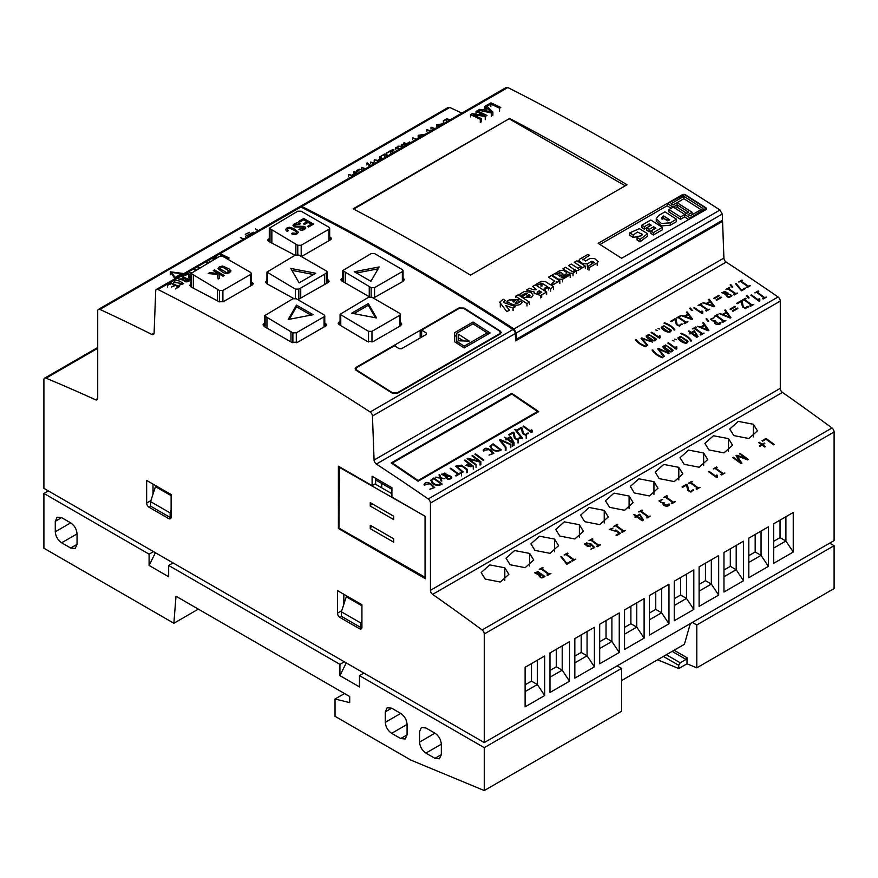 <?xml version="1.0" encoding="UTF-8"?>
<svg xmlns="http://www.w3.org/2000/svg" width="878" height="878" viewBox="0 0 878 878"><rect width="100%" height="100%" fill="white"/><g stroke="black" fill="none" stroke-linecap="round" stroke-linejoin="round"><path stroke-width="1.32" d="M722.561 221.388L515.584 340.884L515.32 333.53L372.448 416.018L374.072 460.05L723.911 258.066L722.561 221.388L721.54 220.806M723.911 258.066A3.457 1.997 -120 0 0 726.194 262.083L376.355 464.056A2368.229 1367.298 60 0 1 428.234 498.967L778.073 296.994A2368.229 1367.298 -120 0 0 726.194 262.083M780.279 301.077L430.439 503.061L430.439 590.312L780.279 388.339L780.279 301.077A3.457 1.997 -120 0 0 778.073 296.994M780.279 388.339A3.457 1.997 -120 0 0 782.463 392.411L432.624 594.384A2255.78 1302.381 60 0 1 482.143 629.965L831.993 427.981A2255.78 1302.381 -120 0 0 782.463 392.411M834.1 431.998L484.261 633.982L484.261 742.579L834.1 540.596L834.1 431.998A3.457 1.997 -120 0 0 831.993 427.981M461.839 113.097A2368.229 1367.298 -120 0 0 449.766 107.445L448.274 107.401L98.435 309.385A3.457 1.997 -120 0 0 97.721 310.966L97.721 398.228A3.457 1.997 60 0 1 97.008 399.808A3.457 1.997 60 0 1 95.537 399.764L97.71 398.513M721.101 221.629L516.527 339.731L515.551 339.731L515.551 338.601L516.527 339.731M504.806 567.781L508.867 574.355L500.306 582.037L485.238 579.085L481.188 572.544L489.737 564.894L504.806 567.781L504.806 580.402M529.664 553.425L533.714 560.01L525.165 567.682L510.096 564.73L506.035 558.188L514.596 550.539L529.664 553.425L529.664 566.047M554.523 539.081L558.573 545.655L550.012 553.338L534.954 550.385L530.894 543.844L539.454 536.184L554.523 539.081L554.523 551.702M579.381 524.726L583.431 531.311L574.87 538.982L559.802 536.03L555.752 529.489L564.313 521.839L579.381 524.726L579.381 537.347M584.66 521.675L580.61 515.134L589.16 507.484L604.229 510.381L608.289 516.955L599.729 524.627L584.66 521.675M629.087 496.026L633.137 502.611L624.587 510.283L609.519 507.33L605.469 500.789L614.018 493.14L629.087 496.026L629.087 508.647M653.945 481.682L657.995 488.256L649.446 495.927L634.377 492.975L630.316 486.434L638.877 478.784L653.945 481.682L653.945 494.303M678.804 467.326L682.854 473.9L674.293 481.583L659.224 478.631L655.175 472.09L663.735 464.44L678.804 467.326L678.804 479.948M703.651 452.982L707.712 459.556L699.151 467.228L684.083 464.275L680.033 457.734L688.582 450.085L703.651 452.982L703.651 465.603M728.51 438.627L732.57 445.201L724.01 452.883L708.941 449.931L704.891 443.39L713.441 435.74L728.51 438.627L728.51 451.248M753.368 424.283L757.418 430.857L748.868 438.528L733.799 435.576L729.739 429.035L738.299 421.385L753.368 424.283L753.368 436.893M544.689 655.998L544.689 695.541L525.11 706.845L525.11 667.291L544.689 655.998L537.347 660.234L537.347 684.522L525.11 691.59M594.395 627.298L594.395 666.841L574.827 678.145L574.827 638.591L594.395 627.298L587.064 631.534L587.064 655.822L574.827 662.89M644.112 598.587L644.112 638.141L624.543 649.446L624.543 609.892L644.112 598.587L636.769 602.835L636.769 627.122L624.543 634.19M693.818 569.888L693.818 609.442L674.249 620.735L674.249 581.192L693.818 569.888L686.486 574.124L686.486 598.423L674.249 605.491M743.534 541.188L743.534 580.742L723.966 592.035L723.966 552.492L743.534 541.188L736.192 545.425L736.192 569.723L723.966 576.78M793.24 512.489L793.24 552.042L773.672 563.336L773.672 523.793L793.24 512.489L785.909 516.725L785.909 541.024L773.672 548.081M768.393 526.844L768.393 566.387L748.813 577.691L748.813 538.137L768.393 526.844L761.05 531.08L761.05 555.368L748.813 562.436M718.676 555.544L718.676 595.086L699.107 606.391L699.107 566.837L718.676 555.544L711.334 559.78L711.334 584.079L699.107 591.135M668.97 584.243L668.97 623.786L649.391 635.09L649.391 595.547L668.97 584.243L661.628 588.48L661.628 612.778L649.391 619.835M619.253 612.943L619.253 652.497L599.685 663.79L599.685 624.247L619.253 612.943L611.911 617.179L611.911 641.478L599.685 648.535M569.537 641.642L569.537 681.196L549.968 692.49L549.968 652.947L569.537 641.642L562.205 645.879L562.205 670.177L549.968 677.234M97.721 348.303L46.007 378.166A3.457 1.997 -120 0 0 44.613 378.155A3.457 1.997 -120 0 0 43.9 379.735L43.9 488.344L484.261 742.579M46.007 378.166A2255.78 1302.381 60 0 1 95.537 399.764M449.766 107.445L99.927 309.429A2368.229 1367.298 60 0 1 151.806 334.419L154.078 333.102M516.297 332.96L516.527 339.16L722.517 220.235L722.287 214.034L719.993 210.018C649.281 164.142 578.558 123.315 507.846 87.537L506.266 87.449L300.276 206.374L301.856 206.462A2427.044 1401.255 -120 0 1 514.003 328.943L516.297 332.96L722.287 214.034M151.806 334.419A3.457 1.997 60 0 0 153.376 334.496A3.457 1.997 60 0 0 154.089 333.036L155.713 290.881A3.457 1.997 -120 0 1 156.427 289.422A3.457 1.997 -120 0 1 158.007 289.51L300.88 207.021A2427.044 1401.255 60 0 1 513.026 329.502A3.457 1.997 60 0 1 515.32 333.53M156.427 289.422L299.299 206.934A3.457 1.997 60 0 1 300.88 207.021M376.355 464.056A3.457 1.997 60 0 1 374.072 460.05M484.261 633.982A3.457 1.997 -120 0 0 482.143 629.965M432.624 594.384A3.457 1.997 60 0 1 430.439 590.312M430.439 503.061A3.457 1.997 -120 0 0 428.234 498.967M372.448 416.018A3.457 1.997 -120 0 0 370.154 411.991A2427.044 1401.255 -120 0 0 158.007 289.51M99.927 309.429A3.457 1.997 -120 0 0 98.435 309.385M171.111 494.555L171.111 517.153A3.457 1.997 60 0 1 170.398 518.733A3.457 1.997 60 0 1 168.664 518.569L149.095 507.264A3.457 1.997 60 0 1 146.648 503.028L146.648 480.431L171.111 494.555M361.934 604.722L361.934 627.32A3.457 1.997 60 0 1 361.22 628.9A3.457 1.997 60 0 1 359.486 628.736L339.918 617.432A3.457 1.997 60 0 1 337.47 613.195L337.47 590.598L361.934 604.722M391.906 497.091L425.545 516.516L425.545 578.8L338.392 528.479L338.392 466.196L372.096 485.655L372.096 476.26L391.906 487.696L391.906 497.091M544.689 695.541L537.347 684.522L531.475 681.141L531.475 663.625M594.395 666.841L587.064 655.822L581.192 652.431L581.192 634.926M644.112 638.141L636.769 627.122L630.898 623.731L630.898 606.215M693.818 609.442L686.486 598.423L680.615 595.032L680.615 577.515M743.534 580.742L736.192 569.723L730.32 566.332L730.32 548.816M793.24 552.042L785.909 541.024L780.037 537.632L780.037 520.116M768.393 566.387L761.05 555.368L755.179 551.988L755.179 534.472M718.676 595.086L711.334 584.079L705.462 580.687L705.462 563.171M668.97 623.786L661.628 612.778L655.756 609.387L655.756 591.871M619.253 652.497L611.911 641.478L606.039 638.086L606.039 620.57M569.537 681.196L562.205 670.177L556.334 666.786L556.334 649.27M470.509 275.132C431.372 251.47 392.257 229.367 353.154 208.81L509.657 118.453C548.761 139.009 587.876 161.113 627.013 184.775L470.509 275.132M598.148 243.338L682.941 194.389L684.895 194.433L706.428 208.13L706.428 209.326L621.635 258.275L598.148 243.338M706.428 208.13L706.428 209.326L706.428 208.13M420.035 330.413L458.931 307.948L464.078 308.057L500.208 330.984L501.217 332.51L500.208 333.98L397.273 393.41L392.378 393.234L356.183 370.351L355.118 368.793L356.183 367.278L420.035 330.413M251.382 281.97L253.358 283.682L252.524 284.812L223.264 301.703L219.27 301.78L191.009 286.908L189.791 285.328L190.998 283.682M324.772 322.983L326.682 324.783L325.837 325.947L297.554 342.277L291.562 342.255L264.267 326.572L263.027 324.86L264.399 323.071M293.658 298.487L266.824 283.715L265.584 282.068L266.934 280.323M327.296 279.456L329.217 281.201L328.383 282.365L297.851 299.683M400.434 322.16L401.784 324.015L400.544 325.771L373.238 341.531L367.267 341.443L338.974 324.509L338.14 323.324L340.06 321.524M295.074 255.268L268.317 241.209L267.505 240.155L269.294 238.487M329.667 236.775L331.643 238.487L330.808 239.617L301.417 256.585M369.638 296.94L341.575 280.817L340.741 279.665L342.683 277.876M403.057 277.777L404.385 279.577L403.145 281.322L373.348 298.103M153.013 484.096L153.013 494.116M343.836 594.274L343.836 604.284M375.521 478.236L375.521 483.679L372.096 485.655M338.996 528.128L338.392 528.479M525.11 684.807L531.475 681.141M574.827 656.107L581.192 652.431M624.543 627.408L630.898 623.731M674.249 598.708L680.615 595.032M723.966 570.009L730.32 566.332M773.672 541.309L780.037 537.632M748.813 555.653L755.179 551.988M699.107 584.353L705.462 580.687M649.391 613.053L655.756 609.387M599.685 641.752L606.039 638.086M549.968 670.463L556.334 666.786M692.402 622.414L696.803 624.949L834.1 545.688L829.699 543.142M359.486 675.632L359.486 686.925L339.918 675.632L346.228 662.89L363.887 673.086L359.486 675.632L484.261 747.661L621.558 668.388L617.157 665.853M344.319 661.782L339.918 664.328L168.664 565.454L168.664 576.758L149.095 565.454L149.095 554.161L43.9 493.425L43.9 548.223L173.866 623.259L176.006 596.239L349.707 696.517L349.707 702.63L335.023 699.009L335.023 716.305L410.871 760.096L484.261 790.551L621.558 711.29L621.558 668.388M149.095 565.454L155.406 552.723L173.065 562.919L168.664 565.454M48.301 490.879L43.9 493.425M153.496 551.614L149.095 554.161M621.558 680.582L684.379 644.32L690.338 623.6M509.657 118.453L353.724 209.107M625.224 185.807L509.657 119.079M667.62 205.463L600.003 244.501M395.21 346.217L395.21 344.889M420.167 330.49L420.167 337.964M395.078 344.813L395.078 346.141M171.111 516.868L170.134 517.438L150.566 506.134L150.566 501.612L155.461 486.621L171.111 495.664M361.934 627.035L360.957 627.605L341.388 616.301L341.388 611.79L346.283 596.788L361.934 605.831M375.641 484.316L375.641 479.937L391.906 489.331M696.803 624.949L696.803 667.84L834.1 588.578L834.1 545.688M484.261 747.661L484.261 790.551M77.044 533.89L77.044 544.338L75.19 548.465L70.69 548.015L61.636 542.791C57.794 540.113 55.676 536.436 55.281 531.772L55.281 521.323L57.136 517.197L61.636 517.647L70.69 522.871C74.531 525.549 76.649 529.225 77.044 533.89L61.636 542.791M407.074 724.427L407.074 734.875L405.208 739.002L400.708 738.552L391.665 733.328C387.824 730.65 385.694 726.973 385.299 722.309L385.299 711.86L387.165 707.745L391.665 708.184L400.708 713.408C404.56 716.086 406.679 719.762 407.074 724.427L391.665 733.328M441.327 744.204L441.327 754.652L439.461 758.768L434.961 758.329L425.907 753.105C422.066 750.427 419.947 746.75 419.552 742.086L419.552 731.626L421.418 727.511L425.907 727.961L434.961 733.185C438.802 735.863 440.921 739.539 441.327 744.204L425.907 753.105M339.918 675.632L339.918 664.328M696.803 667.84L687.013 663.779L687.013 657.721L686.036 659.411L680.22 662.78L678.749 665.315L678.749 668.553L657.6 659.773M662.385 229.784L653.353 234.997L650.905 233.438L650.905 231.035L655.877 228.17L653.671 226.754L649.16 229.367L646.713 227.808L651.235 225.207L649.193 223.901L644.298 226.733L641.851 225.174L650.817 220.005L662.385 227.38L662.385 229.784M653.901 229.312L649.16 231.77L646.713 230.212L646.713 227.808M649.259 226.337L644.298 229.136L641.851 227.578L641.851 225.174M670.276 225.218L670.276 222.814L676.532 219.215L676.532 221.607L670.276 225.218L661.364 225.909L656.25 221.058L656.535 219.895M688.747 219.533L684.664 216.921L680.505 219.324L668.937 211.949L668.937 209.546L673.097 207.142L667.62 203.652L684.401 194.554L705.934 208.284L690.13 218.007L684.664 214.517L684.664 216.921M671.121 208.284L667.62 206.056L667.62 203.652M647.591 233.702L647.591 236.105L640.051 241.823L637.088 239.935L637.088 237.532L642.509 234.426L637.494 232.055L633.17 235.03L629.767 232.857L639.316 228.642L647.591 233.702L640.051 239.42L637.088 237.532M641.939 235.666L633.17 237.433L629.767 235.26L629.767 232.857M170.134 517.438L170.134 512.917L171.111 509.92M170.134 512.917L150.566 501.612M360.957 627.605L360.957 623.084L361.934 620.087M360.957 623.084L341.388 611.79M381.7 483.438L381.7 486.906L380.92 487.356M687.013 663.779L678.749 668.553M173.866 623.259L198.34 609.134M335.023 699.009L344.527 693.532M644.298 229.136L644.298 226.733M649.193 226.304L649.193 223.901M649.16 231.77L649.16 229.367M653.671 229.158L653.671 226.754M653.353 234.997L653.353 232.593L650.905 231.035M662.385 227.38L653.353 232.593M676.532 219.215L664.964 211.828L658.709 215.439L656.25 218.655L661.364 223.506L670.276 222.814M690.13 218.732L690.13 218.007M705.934 208.284L705.934 209.612M680.505 219.324L680.505 216.921L668.937 209.546M684.664 214.517L680.505 216.921M640.051 241.823L640.051 239.42M633.17 237.433L633.17 235.03M421.638 330.084L426.401 333.047L426.401 334.364L401.444 348.775L399.249 348.72L394.474 345.767L356.929 367.443L355.963 368.815L356.929 370.22L392.334 392.685L397.229 392.85L499.308 333.925L500.317 332.466L499.297 330.929L463.825 308.496L459.183 308.397L421.638 330.084L421.638 337.119M251.382 285.471L251.382 273.431L250.669 272.443L222.902 256.42L219.478 256.42L190.998 273.431L217.579 289.367L217.579 300.88M222.902 301.878L222.902 290.453L250.669 274.419L250.669 285.888M324.772 326.572L324.772 315.806L324.059 314.818L296.303 298.783L292.879 298.783L264.399 315.806L290.969 331.741L290.969 341.915M296.292 342.782L296.292 332.828L324.059 316.793L324.059 326.978M327.296 282.99L327.296 272.092L326.583 271.104L298.816 255.081L295.392 255.081L266.934 272.092L295.403 289.114L295.403 298.465M300.726 298.322L300.726 288.028L324.706 274.177L324.706 284.483M400.434 325.837L400.434 314.324L399.72 313.336L371.965 297.302L368.541 297.302L340.06 314.313L368.541 331.335L368.541 341.981M371.965 342.036L371.965 331.335L399.72 315.312L399.72 326.243M329.667 240.276L329.667 228.236L328.954 227.248L301.187 211.214L297.763 211.214L269.294 228.236L295.864 244.172L295.864 254.872M301.187 256.442L301.187 245.258L328.954 229.224L328.954 240.682M403.057 281.366L403.057 270.611L402.344 269.623L374.588 253.588L371.164 253.588L342.683 270.611L369.254 286.546L369.254 296.709M374.577 297.796L374.577 287.633L402.344 271.598L402.344 281.783M663.373 656.437L678.749 665.315M680.22 662.78L666.314 654.747M662.846 216.383L661.419 218.084L668.926 220.257L669.705 219.807L663.625 215.933L662.089 219.302M702.993 208.492L683.918 196.321L671.044 203.751L673.097 205.068L677.136 202.73L692.105 212.289L688.078 214.616L690.13 215.922L702.993 208.492M688.681 212.18L677.136 204.815L673.228 207.076L684.774 214.441L688.681 212.18M426.401 333.047L426.401 334.364L426.401 333.047M454.661 341.838L454.661 332.641L473.001 322.05L490.133 332.971L464.199 347.94L454.661 341.838L454.661 332.641M222.902 290.453L219.478 290.453L217.579 289.367M251.382 273.431L250.669 274.419M296.49 305.094L288.182 319.504L313.128 314.708L296.49 305.094L296.49 306.795L289.279 319.296M296.292 332.828L292.879 332.828L290.969 331.741M324.772 315.806L324.059 316.793M299.113 282.848L315.751 273.245L290.794 268.448L299.113 282.848M300.726 288.028L298.816 289.114L295.403 289.114M327.296 272.092L324.706 274.177M351.661 313.194L376.618 317.99L368.299 303.59L351.661 313.194M371.965 331.335L368.541 331.335M400.434 314.324L399.72 315.312M301.187 245.258L297.774 245.258L295.864 244.172M329.667 228.236L328.954 229.224M354.284 271.741L370.911 281.344L379.23 266.934L354.284 271.741M374.577 287.633L371.164 287.633L369.254 286.546M403.057 270.611L402.344 271.598M663.625 215.933L663.625 218.337L662.846 218.787M667.565 220.839L663.625 218.337M673.02 205.013L683.918 198.724L683.918 196.321M683.918 198.724L701.017 209.633M690.053 215.878L692.105 214.682L692.105 212.289M675.204 208.338L677.136 207.219L677.136 204.815M677.136 207.219L686.706 213.321M456.736 335.242L454.661 336.439M473.001 322.05L473.001 323.828L456.736 333.223L456.736 341.377L464.199 346.151L487.191 332.872L473.001 323.828M487.74 334.353L487.191 334.035M310.933 315.125L296.49 306.795M313.545 274.518L291.891 270.358M375.51 317.781L368.299 305.281L368.299 303.59M368.299 305.281L353.867 313.611M378.133 268.844L356.479 273.003M487.191 334.672L487.191 332.872M464.199 347.94L464.199 346.151M456.736 343.155L456.736 341.377M469.269 341.136L458.503 340.796L458.503 334.266L469.269 341.136M458.503 340.796L458.503 334.266M463.825 340.96L458.503 337.887M206.495 263.916L207.043 262.489L208.097 262.994M206.495 262.807L207.537 263.312M430.977 480.025C432.075 484.415 435.389 486.017 440.921 484.81L442.183 484.074L433.897 477.939L430.813 480.595M432.854 479.256L433.853 478.686L441.008 483.976L438.813 485.062C434.676 484.7 432.316 483.098 431.746 480.277L432.854 479.256M746.41 295.59L748.352 298.092L749.088 297.894L747.145 295.392L746.41 295.59M582.772 259.789L589.478 255.311L588.008 254.368L579.82 259.098L578.876 260.448L582.783 263.74L587.305 263.883L591.75 261.315L594.219 262.281L587.525 266.758L588.995 267.702L597.183 262.972L598.116 261.622L594.604 258.582L590.082 258.439L585.637 261.007L582.772 259.175L582.772 259.789M594.219 262.281L594.219 262.895L594.219 262.281M588.995 270.095L588.995 267.702M587.525 269.239L587.525 266.758M635.332 339.621C637.483 342.771 640.984 345.142 645.835 346.733L646.23 346.294C641.598 344.791 638.24 342.552 636.177 339.577L635.332 339.621M530.136 295.666L529.522 296.566L526.24 296.292L529.247 294.558L529.522 296.566L529.522 294.734M531.399 297.609L533.089 295.184L530.762 292.253L524.331 291.452L519.765 294.229L521.883 295.579L525.077 293.219L527.557 293.526L522.147 296.654L523.255 297.357L531.399 297.609M522.147 297.39L522.147 296.654M521.883 297.225L521.883 295.579M519.765 295.864L519.765 294.229M450.14 468.49L457.866 474.197L455.397 475.624L455.978 476.063L461.411 472.924L460.829 472.485L458.448 473.857L450.732 468.15L450.14 468.49M461.411 475.92L461.411 472.924M667.84 343.068L676.126 349.203L676.85 348.786L676.828 346.832L676.06 346.558L675.983 348.336L668.41 342.738L667.84 343.068M676.773 347.403L676.828 346.832M676.06 346.558L675.983 348.336M732.845 457.581L741.164 463.65L741.91 463.211L737.037 455.923L747.628 459.907L748.374 459.479L740.055 453.421L739.463 453.761L746.487 458.876L736.894 455.243L736.049 455.726L740.483 462.377L733.426 457.24L732.845 457.581M661.189 327.307C661.507 330.018 671.143 335.045 671.066 330.073L663.878 325.76L661.189 327.296M671.297 330.786L671.066 330.073M664.778 326.451L670.463 330.754L668.564 331.829L662.001 327.34L664.778 326.451M646.164 335.989C646.482 338.699 656.129 343.715 656.042 338.743L648.853 334.43L646.164 335.967M656.272 339.457L656.042 338.743M649.753 335.133L655.438 339.424L653.539 340.499L646.976 336.022L649.753 335.133M174.678 278.26L170.31 271.796L182.997 273.453L174.678 278.26M170.31 274.825L170.31 271.796M175.029 277.437L181.472 273.716L171.649 272.432L175.029 277.437M591.509 539.948L598.653 545.161L600.607 544.799L597.281 546.72L596.689 546.292L598.061 545.501L590.916 540.288L588.962 540.65L592.288 538.73L592.87 539.158L591.509 539.948M391.193 462.969L511.797 393.333L538.708 411.595L418.104 481.221L391.193 462.969M418.104 480.486L392.367 463.024L511.797 394.068L537.534 411.53L418.104 480.486M510.875 447.253L510.875 444.246L500.262 439.549L499.45 440.021L505.278 447.473L506.002 447.264L500.548 440.295L510.469 444.685L510.875 444.246M510.469 447.681L510.469 444.685M506.002 450.249L506.002 447.264M505.278 450.491L505.278 447.473M416.128 139.481L412.671 137.835L412.671 139.668M412.671 137.835L416.721 139.141M198.241 268.679L198.241 267.56L199.844 267.757M196.024 269.963L194.96 269.458L194.411 269.776L195.465 270.281M198.241 267.56L199.295 268.064M692.665 489.957L690.525 491.537L688.571 490.242L687.54 485.128L686.475 484.349L682.041 486.906L682.623 487.323L686.475 485.106L687.825 490.418L690.865 492.119L692.775 490.396M693.609 490.473L693.455 489.847M358.784 172.593L356.545 170.705L356.545 172.582L356.545 170.694L359.234 169.158L363.031 170.145M357.368 170.661L360.145 169.652M224.285 275.527L214.517 269.886L213.266 270.6L218.315 273.563L209.82 272.597L208.207 273.53L217.316 274.452L218.183 279.05L219.577 278.227L218.732 273.76L223.045 276.241L224.285 275.527M651.114 332.553L659.389 338.173L660.124 337.745L660.102 335.89L659.334 335.659L659.257 337.35L651.685 332.213L651.114 332.553M659.334 335.659L659.257 337.35M380.887 157.151L380.887 156.185L384.784 153.935L388.241 155.582M380.887 156.185L384.784 154.55L387.659 155.922M384.784 154.55L384.784 156.449M381.48 156.46L381.48 157.755M706.022 318.912L707.964 321.414L708.7 321.216L706.746 318.714L706.022 318.912M425.062 484.963L424.831 484.349L429.825 483.822L433.908 487.531L429.869 489.244L434.72 487.575L430.868 483.811C426.851 481.572 424.667 482.011 424.315 485.128L425.062 484.963M424.008 484.261L424.315 485.128M747.343 306.433L745.202 308.024L743.249 306.707L742.217 301.549L741.153 300.759L736.719 303.316L737.3 303.744L741.153 301.516L742.503 306.883L745.543 308.606L747.463 306.883M748.297 306.971L748.133 306.334M407.118 144.683L404.637 144.793L405.856 144.091L403.66 143.037L404.242 142.697L406.448 143.751L409.565 141.951L410.641 142.653M409.708 143.191L409.565 142.554L407.019 144.025L407.71 144.354M409.565 143.279L409.565 142.554M403.66 144.87L403.66 143.037M404.637 146.121L404.637 144.793M405.208 145.792L405.208 145.068M735.062 293.801L727.917 288.961L725.963 289.345L729.289 287.424L729.87 287.83L728.51 288.621L735.643 293.461L737.608 293.065L734.282 294.986L733.69 294.591L735.062 293.801M669.19 353.132L658.577 348.434L657.765 348.906L663.592 356.358L664.317 356.15L658.862 349.181L668.784 353.571L669.19 353.132M548.476 277.196L551.439 275.483L559.835 280.839L557.278 282.321L556.443 281.794L556.443 282.804L553.777 284.351L552.108 283.287L554.775 281.201L548.476 277.196M556.443 281.794L556.443 282.804M559.835 283.418L559.835 280.839M590.872 543.789L584.375 543.91L590.444 546.72L591.179 544.766L593.901 547.554L590.927 549.09L594.746 547.587L590.872 543.789M590.422 544.854L589.829 546.303C587.316 546.544 585.802 545.699 585.275 543.767L586.691 542.878L589.884 544.053L590.51 545.359M519.271 437.826L517.131 439.417L515.177 438.089L514.146 432.931L513.081 432.152L508.647 434.709L509.229 435.137L513.081 432.909L514.431 438.265L517.471 439.999L519.381 438.276M520.215 438.352L520.061 437.727M518.042 443.006L518.042 439.977M434.456 128.912L430.988 127.255L430.988 129.088M430.988 127.255L435.038 128.572M758.757 442.622L761.5 444.619L759.305 445.892L759.898 446.32L762.082 445.058L764.76 447.001L765.342 446.672L762.664 444.718L764.826 443.467L764.244 443.039L762.071 444.29L759.327 442.292L758.757 442.622M285.482 229.696L286.788 228.06L289.279 227.215L293.724 228.499L298.443 232.198L296.885 233.954L294.152 234.678L291.441 233.757L292.725 233.021L295.952 233.296L296.676 232.001L294.931 230.673L289.564 228.159L287.896 228.62L287.293 229.586L288.379 230.684L287.095 231.43L285.471 229.608M287.896 228.62L287.293 229.586M403.869 146.571L403.112 146.516L402.102 144.201L401.29 144.343L402.223 146.439L398.129 146.143L402.607 147.295M397.932 146.571L397.932 148.02M401.29 144.343L401.29 146.165M715.779 468.193L722.923 473.407L724.888 473.044L721.562 474.965L720.97 474.537L722.342 473.747L715.197 468.534L713.243 468.896L716.569 466.975L717.15 467.403L715.779 468.193M737.29 308.035L732.362 310.878L732.954 311.317L737.871 308.474L737.29 308.035M171.506 283.012L179.31 286.733L175.413 288.983L178.212 286.777L175.348 285.416L171.66 286.974L174.81 285.152L171.506 283.583L167.61 285.262L171.506 283.012M167.61 287.106L167.61 285.262M189.308 279.72L188.298 274.145L183.864 275.857L188.035 273.442L189.033 273.925L190.01 277.689M374.149 163.725L370.714 162.046L374.829 163.33M370.714 162.046L370.714 163.879M652.069 350.048C654.22 353.417 657.721 355.996 662.561 357.807L662.956 357.346C658.324 355.645 654.977 353.208 652.903 350.026L652.069 350.048M655.636 329.952L657.435 330.435L655.636 329.952M539.103 575.112C540.124 578.339 542.077 578.745 544.953 576.319L540.782 574.157L541.024 573.422L534.493 572.719L539.103 575.112L538.949 575.792M544.119 576.264C541.452 577.987 540.157 577.526 540.222 574.881L543.339 575.178L544.13 576.209M539.783 575.858L540.222 574.881M537.994 571.567L540.179 573.334L539.608 574.421L535.328 572.785L537.994 571.567M566.65 554.303L573.795 559.505L575.749 559.143L572.423 561.064L571.83 560.636L573.202 559.846L566.058 554.633L564.104 554.995L567.429 553.074L568.022 553.502L566.65 554.303M643.53 520.006L639.755 514.201L636.638 516.001L634.432 514.398L633.839 514.738L636.045 516.341L634.827 517.054L635.398 517.471L636.627 516.769L642.158 520.808L643.53 520.006M637.208 516.429L642.575 519.809L639.755 514.958L637.208 516.429M692.358 310.384L690.415 308.046L689.68 308.266L691.623 310.592L692.358 310.384M484.217 450.809L483.976 450.194L488.98 449.668L493.063 453.377L489.024 455.089L493.875 453.421L490.023 449.657C486.006 447.418 483.822 447.868 483.471 450.974L484.217 450.809M483.163 450.107L483.471 450.974M179.441 285.087L182.843 283.726L174.294 282.31L173.822 282.957C174.14 280.576 176.204 280.005 179.99 281.245L183.612 283.671L179.441 285.087M173.526 282.332L173.822 282.957M179.046 286.601L179.046 285.449M420.277 137.1L418.158 135.344L425.106 134.301M420.858 136.759L418.993 135.3L424.524 134.641M257.748 230.925L255.542 228.895L258.275 230.629M243.469 239.167L240.418 237.62L243.996 238.871M681.218 324.004L679.067 325.573L677.114 324.366L676.082 319.482L675.017 318.758L670.583 321.315L671.165 321.71L675.017 319.482L676.367 324.553L679.407 326.122L681.328 324.432M682.162 324.487L681.997 323.883M721.003 297.027L716.075 299.87L716.657 300.265L721.584 297.422L721.003 297.027M763.926 297.796L756.781 292.506L754.828 292.868L758.153 290.947L758.746 291.375L757.374 292.165L764.519 297.455L766.472 297.093L763.147 299.014L762.565 298.586L763.926 297.796M467.447 469.467L461.63 465.164L455.638 466.174L462.618 472.254L463.2 471.914L456.461 466.24L461.718 466.009L466.855 469.807L467.447 469.467L467.447 472.463M466.855 472.803L466.855 469.807M691.612 340.96C689.471 337.591 685.981 335.001 681.13 333.19L680.746 333.64C685.444 335.396 688.824 337.898 690.876 341.147L691.612 340.96M747.782 286.458L740.637 281.608L738.683 282.003L742.009 280.082L742.601 280.477L741.23 281.267L748.374 286.118L750.328 285.723L747.002 287.644L746.41 287.249L747.782 286.458M698.087 336.581L694.3 330.71L691.195 332.51L688.989 330.874L688.396 331.215L690.602 332.85L689.384 333.552L689.954 333.98L691.184 333.278L696.715 337.371L698.087 336.581M691.765 332.938L697.132 336.373L694.3 331.467L691.765 332.938M474.91 454.189L483.207 460.324L483.789 459.995L475.492 453.86L474.91 454.189M734.941 306.301L730.024 309.144L730.606 309.583L735.534 306.74L734.941 306.301M514.036 445.552L514.036 442.556L511.106 437.321L510.25 436.684L507.133 438.484L504.345 437.189L506.551 438.824L505.322 439.527L505.904 439.955L507.122 439.252L512.664 443.346L514.036 442.556M507.714 438.912L513.081 442.347L510.25 437.442L507.714 438.912M512.664 446.342L512.664 443.346M249.692 232.275L245.28 234.294L249.692 232.275M229.312 271.017L222.321 266.967L219.566 268.547L226.59 272.586L229.312 271.093M230.991 270.896L229.542 272.718L226.392 273.552L223.264 272.652L217.942 268.701L219.39 266.857L222.584 266.012L229.421 269.096L230.991 270.984M210.336 261.699L209.249 261.183L210.874 261.381M693.73 307.937L702.016 313.556L702.74 313.139L702.718 311.284L701.95 311.042L701.884 312.744L694.311 307.607L693.73 307.937M701.95 311.042L701.884 312.744M708.491 471.629L716.777 477.665L717.502 477.248L717.48 475.316L716.711 475.053L716.635 476.809L709.073 471.288L708.491 471.629M717.425 475.876L717.48 475.316M716.711 475.053L716.635 476.809M191.086 273.069L189.758 272.432L191.415 272.652M774.286 444.498L765.989 438.44L762.093 440.69L762.686 441.118L765.989 439.209L773.705 444.839L774.286 444.498M515.562 296.303L526.987 303.59L529.544 302.109L518.13 294.821L515.562 296.303L515.562 297.51M529.544 302.109L529.544 304.501M526.987 305.983L526.987 303.59M666.073 496.893L673.217 502.106L675.171 501.744L671.846 503.665L671.264 503.237L672.625 502.446L665.48 497.233L663.527 497.596L666.852 495.675L667.445 496.103L666.073 496.893M672.361 340.477L674.161 341.037L672.361 340.477M714.604 306.367L709.161 299.211L708.425 299.398L709.907 301.363L706.34 303.426L702.971 302.778L713.869 306.795L714.604 306.367M707.13 303.711L713.496 306.082L710.302 301.878L707.13 303.711M677.915 337.865C678.233 340.708 687.858 346.25 687.792 341.037L680.604 336.307L677.915 337.865M688.023 341.794L687.792 341.037M681.504 337.064L687.189 341.729L685.29 342.804L678.727 337.92L681.504 337.064M490.133 445.87C491.23 450.26 494.544 451.863 500.076 450.655L501.338 449.92L493.052 443.796L489.968 446.441M492.009 445.113L493.008 444.531L500.164 449.821L497.969 450.908C493.831 450.546 491.471 448.954 490.901 446.123L492.009 445.113M718.654 295.436L713.726 298.279L714.319 298.674L719.247 295.831L718.654 295.436M220.751 256.025L221.311 254.258L229.114 257.978L227.358 258.988M224.241 257.188L225.141 256.672L228.006 258.033L226.853 258.692M220.751 254.576L224.592 256.409L223.747 256.903M730.891 317.649L725.447 310L724.712 310.175L726.194 312.283L722.627 314.335L719.269 313.567L730.156 318.077L730.891 317.649M723.417 314.664L729.783 317.32L726.589 312.831L723.417 314.664M468.435 463.299L465.988 465.581L473.264 466.097L464.945 459.94L464.352 460.281L468.435 463.299M473.264 469.093L473.264 466.097M470.762 466.767L466.822 465.658L469.028 463.738L472.09 465.998L470.762 466.767M366.609 164.888L366.609 163.176L367.333 162.924L370.538 165.81M366.609 163.176L369.923 166.161M641.214 511.248L648.359 516.462L650.313 516.099L646.987 518.02L646.406 517.592L647.777 516.802L640.633 511.589L638.668 511.951L641.994 510.03L642.586 510.458L641.214 511.248M213.014 260.151L213.014 259.021L216.668 256.914L217.744 257.419M213.014 259.021L217.184 257.737M553.392 286.689L551.647 285.569L553.261 284.648L552.032 283.857L550.418 284.79L545.326 281.542L541.166 281.41L536.326 284.209L537.643 285.043L541.956 283.166L547.312 286.579L544.217 288.368L545.447 289.158L548.541 287.369L550.66 288.719L553.392 286.689L553.392 289.158M550.66 291.167L550.66 288.719M548.541 289.949L548.541 287.369M545.447 291.287L545.447 289.158M544.217 290.508L544.217 288.368M537.643 286.316L537.643 285.043M536.326 285.482L536.326 284.209M751.206 305.138L744.061 299.848L742.108 300.21L745.433 298.29L746.026 298.718L744.654 299.519L751.798 304.798L753.752 304.436L750.427 306.356L749.834 305.928L751.206 305.138M735.544 283.781L741.537 290.816L745.696 288.412L745.104 288.017L741.526 290.08L736.28 283.583L735.544 283.781M674.875 329.898C672.746 326.737 669.255 324.366 664.405 322.775L664.02 323.214C668.718 324.75 672.098 327.044 674.15 330.095L674.875 329.898M707.174 309.901L700.029 305.061L698.076 305.445L701.401 303.525L701.983 303.931L700.611 304.721L707.756 309.561L709.72 309.177L706.384 311.097L705.802 310.691L707.174 309.901M479.366 461.345L467.875 458.25L467.151 458.667L475.47 464.824L476.052 464.484L468.698 459.04L480.123 462.135L480.881 461.696L472.562 455.55L471.98 455.88L479.366 461.345M480.881 464.692L480.881 461.696M480.123 465.131L480.123 462.135M476.052 467.48L476.052 464.484M313.534 224.12L303.766 218.479L298.652 221.432L299.727 222.057L303.601 219.829L306.982 221.772L303.459 223.813L304.545 224.428L308.057 222.397L311.207 224.219L307.421 226.403L308.496 227.029L313.534 224.12M714.703 321.721C712.87 324.728 721.87 325.848 720.487 322.369L719.433 323.543L715.285 322.467L715.954 321.337L715.35 320.931L712.288 320.799L711.158 319.307L714.132 317.671L710.324 319.241L714.703 321.721L714.462 322.478M720.629 322.939L720.487 322.369M719.697 322.478L719.433 323.543M690.931 482.549L698.076 487.762L700.029 487.389L696.704 489.309L696.111 488.881L697.483 488.091L690.338 482.889L688.385 483.251L691.71 481.331L692.303 481.759L690.931 482.549M657.984 328.591L659.784 329.074L657.984 328.591M386.243 154.638L386.243 153.112L390.392 150.72L393.827 152.366M386.243 153.112L390.392 151.334L393.256 152.695M390.392 151.334L390.392 153.222M386.825 153.387L386.825 154.912M701.544 333.805L694.399 328.526L692.446 328.877L695.771 326.956L696.364 327.395L694.992 328.185L702.137 333.464L704.09 333.113L700.765 335.034L700.172 334.595L701.544 333.805M616.356 525.593L623.501 530.806L625.465 530.444L622.129 532.364L621.547 531.936L622.919 531.146L615.774 525.933L613.821 526.295L617.146 524.375L617.728 524.803L616.356 525.593M541.792 568.648L548.937 573.861L550.89 573.499L547.565 575.419L546.983 574.991L548.344 574.201L541.21 568.988L539.246 569.35L542.571 567.429L543.164 567.857L541.792 568.648M663.318 503.357C661.496 506.354 670.496 507.418 669.113 503.972L668.059 505.146L663.9 504.104L664.58 502.973L663.966 502.578L660.914 502.457L659.784 500.987L662.758 499.341L658.95 500.921L663.318 503.357L663.088 504.115M669.255 504.543L669.113 503.972M668.323 504.093L668.059 505.146M293 225.152L294.218 226.897L303.525 227.215L304.172 228.137L303.448 228.917L300.177 228.763L298.882 229.509L301.725 230.365L304.436 229.597L305.829 227.995L304.655 226.403L295.436 226.129L294.712 225.13L295.601 224.23L299.233 224.45L300.485 223.725L297.412 222.749L294.536 223.594L292.978 225.383M303.525 227.215L304.172 228.137M430.341 131.283L426.884 129.626L426.884 131.459M430.933 130.943L426.884 129.626M435.642 477.149L440.141 478.214L441.063 481.012L441.853 480.957L441.008 478.422L444.959 478.784L440.822 477.819L439.801 474.789L439 474.844L439.933 477.61L435.642 477.149M723.318 321.238L716.174 315.959L714.22 316.31L717.545 314.39L718.127 314.829L716.766 315.619L723.911 320.898L725.865 320.547L722.539 322.467L721.946 322.028L723.318 321.238M446.002 476.611C447.023 479.86 448.965 480.277 451.852 477.851C451.413 476.282 450.019 475.547 447.681 475.646L447.912 474.91L441.382 474.175L446.002 476.611L445.837 477.281M451.018 477.786C448.351 479.509 447.045 479.037 447.121 476.37L450.238 476.688L451.018 477.731M446.682 477.358L447.121 476.37M444.883 473.022L447.078 474.822L446.507 475.909L442.216 474.241L444.883 473.022M513.52 302.043L512.522 300.671L515.704 300.265L513.52 302.043M509.558 299.771L507.056 301.22C510.842 304.545 519.107 307.541 522.201 302.328L520.281 301.099C519.282 302.899 517.548 303.536 515.046 303.02L518.766 299.661L510.798 299.826L510.941 300.474L509.558 299.771M507.056 303.722L507.056 301.22M393.959 150.006L392.049 149.897L393.761 150.511M399.808 148.909L396.34 147.263L395.758 147.603L399.216 149.249M392.049 149.897L392.049 151.51M395.758 147.603L395.758 149.436M750.811 295.162L759.097 301.297L759.821 300.869L759.799 298.926L759.031 298.652L758.965 300.43L751.392 294.832L750.811 295.162M759.744 299.486L759.799 298.926M759.031 298.652L758.965 300.43M364.974 169.026L361.495 167.369L361.495 169.202M361.495 167.369L365.555 168.686M476.041 111.451L477.204 110.782L486.994 115.446L485.238 116.456L473.132 114.678L481.451 118.64L480.288 119.309L470.509 114.645L472.21 113.668L484.502 115.479L476.041 111.451L476.041 113.701M470.509 116.895L470.509 114.645M480.288 122.547L480.288 119.309M481.451 121.877L481.451 118.64M485.238 119.693L485.238 116.456M574.267 262.303L576.934 260.766L585.341 266.122L582.718 267.636L581.884 267.11L581.884 268.119L577.779 270.49L576.374 270.567L573.038 273.223L569.635 273.124L562.93 268.844L565.608 267.307L572.28 271.565L575.277 270.446L568.604 265.573L571.271 264.037L577.943 268.295L580.94 266.561L574.267 262.303M580.94 267.164L580.94 266.561M575.277 270.446L575.277 269.831M576.374 270.567L576.133 271.434M581.884 267.11L581.884 268.119M585.341 268.701L585.341 266.122M556.839 273.969L560.658 272.191L563.149 274.199L559.67 276.208L556.839 273.969M561.02 277.064L566.123 274.123L566.387 272.257L563.347 270.325L560.263 270.391L556.015 272.838L555.796 274.123L554.731 273.585L552.053 275.121L558.386 279.16L562.535 279.281L570.217 274.858L568.988 274.068L562.688 277.7L561.02 277.064M566.826 273.113L566.387 272.257M556.015 272.838L555.796 274.123M570.217 277.426L570.217 274.858M552.053 275.879L552.053 275.121M378.605 161.146L374.555 159.774L377.551 160.422L381.107 158.358L379.625 156.855L380.361 156.624L382.578 158.852M381.963 159.214L381.502 158.753L378.33 160.586M379.625 158.677L379.625 156.855M381.502 159.478L381.502 158.753M374.182 160.191L374.182 162.035M484.173 110.354L490.967 111.934L487.334 108.532L484.173 110.354M484.93 106.315L491 102.814L500.789 107.478L499.538 108.203L490.835 104.054L487.246 106.128L486.247 105.645L492.876 112.044L491.296 112.955L478.334 110.134L479.728 109.322L482.757 110.024L486.544 107.84L484.93 106.315L484.93 108.565M478.334 111.319L478.334 110.134M491.296 116.192L491.296 112.955M492.876 115.281L492.876 112.044M490.835 106.403L490.835 104.054M499.538 111.429L499.538 108.203M190.471 280.28C187.201 282.409 184.962 282.398 183.765 280.258L178.607 279.039L185.949 278.71L182.097 276.877L182.646 276.559L190.471 280.28M188.122 281.059L184.413 280.642L186.498 278.974L189.374 280.334L188.122 281.059M652.453 342.102L641.84 337.909L641.039 338.381L646.866 345.328L647.591 345.109L642.136 338.612L652.453 342.102M443.379 122.646L443.379 120.758L446.639 118.859L449.349 119.43M444.202 120.725L446.617 119.298L448.779 119.759M446.617 121.241L446.617 119.298M685.4 322.478L678.255 317.627L676.301 318.023L679.627 316.102L680.209 316.497L678.848 317.287L685.981 322.138L687.946 321.743L684.62 323.664L684.028 323.269L685.4 322.478M523.068 426.368L531.355 432.492L532.079 432.075L532.057 430.132L531.289 429.858L531.223 431.636L523.65 426.039L523.068 426.368M532.002 430.692L532.057 430.132M531.289 429.858L531.223 431.636M732.801 287.029L730.858 284.702L730.123 284.911L732.065 287.249L732.801 287.029M438.594 126.52L436.476 124.775L443.434 123.721M439.187 126.18L437.31 124.731L442.841 124.061M662.89 346.536C663.208 349.378 672.833 354.921 672.767 349.707L665.579 344.988L662.89 346.536M672.998 350.465L672.767 349.707M666.479 345.745L672.164 350.399L670.276 351.485L663.713 346.601L666.479 345.745M504.257 302.778L515.595 306.598L513.092 308.035L505.695 305.555L509.481 310.121L506.825 311.657L499.681 302.219L503.226 299.2L505.585 300.704C503.829 301.055 503.379 301.747 504.257 302.778L503.752 301.933M513.092 310.603L513.092 308.035M527.437 433.117L525.285 434.709L523.343 433.381L522.3 428.223L521.236 427.443L516.813 430L517.383 430.429L521.236 428.201L522.586 433.556L525.626 435.29L527.546 433.567M528.38 433.644L528.216 433.019M526.207 438.298L526.207 435.269M514.87 429.551L521.817 438.385L522.542 438.177L515.595 429.353L514.87 429.551M708.908 330.347L703.465 322.687L702.718 322.874L704.211 324.981L700.644 327.033L697.275 326.254L708.173 330.776L708.908 330.347M701.423 327.351L707.8 330.018L704.606 325.519L701.423 327.351M692.566 319.087L687.123 311.931L686.387 312.129L687.869 314.094L684.302 316.146L680.933 315.498L691.831 319.515L692.566 319.087M685.092 316.431L691.458 318.802L688.264 314.598L685.092 316.431M674.721 339.117L676.521 339.676L674.721 339.117M253.402 232.187L245.478 236.248L253.402 232.187M613.096 528.04L609.376 529.478L616.202 531.025L619.264 533.264L616.005 535.152L616.575 535.569L620.417 533.352L615.851 530.027L614.973 530.531L615.412 531.256L610.221 529.566L613.096 528.04M560.866 556.828L566.859 564.291L571.018 561.898L570.426 561.47L566.848 563.533L561.602 556.641L560.866 556.828M537.347 291.88C537.084 292.978 537.852 293.461 539.652 293.351L541.726 292.319L539.169 290.684L537.171 292.341M532.584 286.48L535.371 284.867L546.654 292.067L540.519 295.48L534.142 293.219L534.581 292.111L526.515 289.981L529.412 288.313L533.791 289.784L536.568 289.597L532.584 286.48M539.169 293.362L539.169 290.684M546.654 294.459L546.654 292.067M726.15 294.701C727.182 297.774 729.135 298.114 732.011 295.721L727.84 293.735L728.071 293.032L721.54 292.506L726.15 294.701L725.996 295.348M731.176 295.677C728.51 297.401 727.203 296.983 727.28 294.437L730.397 294.657L731.176 295.634M726.83 295.392L727.28 294.437M725.041 291.309L727.225 292.956L726.666 294.009L722.375 292.539L725.041 291.309M352.89 175.995L348.84 174.623L351.826 175.271L355.392 173.207L353.911 171.704L354.646 171.473L356.863 173.701M356.238 174.063L355.788 173.603L352.616 175.435M353.911 173.526L353.911 171.704M355.788 174.327L355.788 173.603M348.456 175.04L348.456 176.884M391.906 493.699L375.027 483.965M425.545 577.537L338.941 528.095L339.435 466.8M338.941 467.085L425.545 516.516M425.051 516.802L425.051 577.812M370.253 506.068L370.253 502.677L393.739 516.231L393.739 519.622L370.253 506.068L371.723 503.522L393.739 516.231M370.253 528.666L370.253 525.274L393.739 538.829L393.739 542.22L370.253 528.666L371.723 526.12L393.739 538.829M370.253 502.677L371.723 503.522M370.253 525.274L371.723 526.12M513.026 329.502L370.154 411.991M604.229 523.003L604.229 510.381M514.003 328.943L719.993 210.018M507.846 87.537L301.856 206.462M168.664 518.569L171.111 517.153M150.906 500.57L146.648 503.028M150.807 506.277L149.095 507.264M359.486 628.736L361.934 627.32M341.729 610.737L337.47 613.195M341.63 616.444L339.918 617.432M458.931 307.948L458.931 308.551M356.183 368.123L356.183 367.278M500.208 330.984L500.208 331.939M464.078 308.661L464.078 308.057M252.524 282.584L252.524 284.812M264.267 326.572L264.267 323.148M325.837 323.609L325.837 325.947M266.824 283.715L266.824 280.389M328.383 280.071L328.383 282.365M338.974 324.509L338.974 322.16M400.544 322.226L400.544 325.771M268.317 241.209L268.317 239.046M330.808 237.389L330.808 239.617M341.575 280.817L341.575 278.513M403.145 277.832L403.145 281.322M687.013 657.721L674.085 650.258M70.69 548.015L77.044 544.338M61.636 517.647L55.281 521.323M70.69 522.871L55.281 531.772M400.708 738.552L407.074 734.875M391.665 708.184L385.299 711.86M400.708 713.408L385.299 722.309M434.961 758.329L441.327 754.652M434.961 733.185L419.552 742.086M686.036 659.411L672.131 651.388M397.229 393.432L397.229 392.85M499.308 333.925L499.308 334.496M356.929 370.812L356.929 370.22M193.577 288.236L193.577 275.516M266.967 328.098L266.967 317.891M267.647 284.165L267.647 273.08M340.774 325.573L340.774 315.312M271.862 243.041L271.862 230.31M345.252 282.903L345.252 272.685M219.478 301.889L219.478 290.453M191.7 287.271L191.7 274.419M292.879 342.782L292.879 332.828M265.101 327.044L265.101 316.793M326.594 283.396L326.594 273.08M298.816 299.409L298.816 289.114M297.774 254.73L297.774 245.258M269.985 242.065L269.985 229.224M371.164 296.994L371.164 287.633M343.386 281.838L343.386 271.598M597.183 262.972L597.183 265.365M592.749 263.74L592.749 261.348M591.75 263.949L591.75 261.315M587.305 266.506L587.305 263.883M579.82 262.599L579.82 261.842M525.077 294.953L525.077 293.219M541.956 286.14L541.956 283.166M540.958 286.14L540.958 283.144M573.038 275.802L573.038 273.223M559.955 275.176L559.955 272.169M562.535 281.86L562.535 279.281M500.295 306.916L500.295 303.777M540.519 297.883L540.519 295.48M541.693 297.324L541.693 294.931M97.721 347.49L44.613 378.155M656.25 221.058L656.25 218.655M706.131 208.591L706.131 209.491M500.317 332.466L500.317 333.903M355.963 368.815L355.963 370.209M190.998 286.908L190.998 273.431M264.399 326.638L264.399 315.806M266.934 283.781L266.934 272.092M340.06 325.145L340.06 314.313M269.294 241.702L269.294 228.236M342.683 281.443L342.683 270.611M418.158 135.344L418.158 137.242M510.798 300.397L510.798 299.826M518.766 302.482L518.766 299.661M576.473 273.563L576.473 270.973M436.476 124.775L436.476 126.662"/></g></svg>
